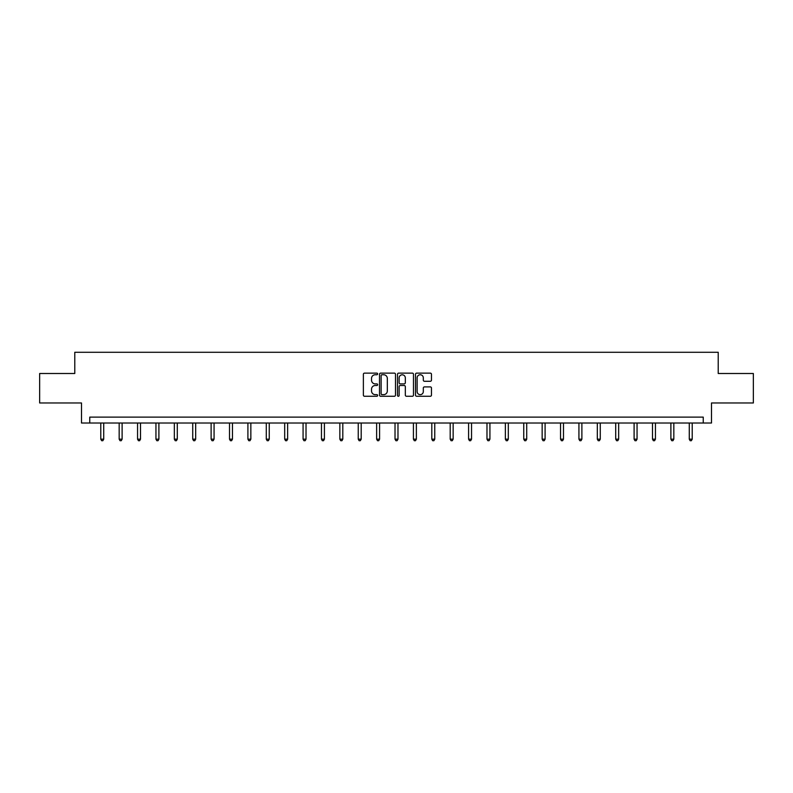 <?xml version="1.0" encoding="UTF-8"?>
<svg xmlns="http://www.w3.org/2000/svg" width="793" height="793" viewBox="0 0 793 793"><rect width="100%" height="100%" fill="white"/><g stroke="black" fill="none" stroke-linecap="round" stroke-linejoin="round"><path stroke-width="1.19" d="M377.637 373.939A0.813 0.813 0 0 0 376.824 373.126L364.532 373.126A1.16 1.16 0 0 0 363.372 374.286L363.372 395.112A1.16 1.16 0 0 0 364.532 396.272L376.824 396.272A0.813 0.813 0 0 0 377.637 395.459A0.813 0.813 0 0 0 376.824 394.646L375.238 394.646A3.707 3.707 0 0 1 371.53 390.949L371.53 389.214A3.707 3.707 0 0 1 375.238 385.507L376.824 385.507A0.813 0.813 0 0 0 377.637 384.704A0.813 0.813 0 0 0 376.824 383.891L375.238 383.891A3.707 3.707 0 0 1 371.53 380.184L371.53 378.449A3.707 3.707 0 0 1 375.238 374.752L376.824 374.752A0.813 0.813 0 0 0 377.637 373.939M430.321 381.284A1.16 1.16 0 0 0 431.471 380.125L431.471 374.286A1.16 1.16 0 0 0 430.321 373.126L416.662 373.126A1.16 1.16 0 0 0 415.502 374.286L415.502 395.112A1.16 1.16 0 0 0 416.662 396.272L430.321 396.272A1.16 1.16 0 0 0 431.471 395.112L431.471 388.055A1.16 1.16 0 0 0 430.321 386.895L424.473 386.895A1.16 1.16 0 0 0 423.313 388.055L423.313 391.554A3.093 3.093 0 0 1 420.221 394.646A3.093 3.093 0 0 1 417.128 391.554L417.128 377.845A3.093 3.093 0 0 1 420.221 374.752A3.093 3.093 0 0 1 423.313 377.845L423.313 380.125A1.16 1.16 0 0 0 424.473 381.284L430.321 381.284M703.242 423.016L711.499 423.016L711.499 402.973L753.35 402.973L753.35 373.503L718.22 373.503L718.22 352.28L74.78 352.28L74.78 373.503L39.65 373.503L39.65 402.973L81.501 402.973L81.501 423.016L703.242 423.016L703.242 417.118L89.758 417.118L89.758 423.016M395.489 374.286A1.16 1.16 0 0 0 394.329 373.126L380.68 373.126A1.16 1.16 0 0 0 379.52 374.286L379.52 395.112A1.16 1.16 0 0 0 380.68 396.272L394.329 396.272A1.16 1.16 0 0 0 395.489 395.112L395.489 374.286M398.671 373.126L412.32 373.126A1.16 1.16 0 0 1 413.48 374.286L413.48 395.112A1.16 1.16 0 0 1 412.32 396.272L406.482 396.272A1.16 1.16 0 0 1 405.322 395.112L405.322 386.667A1.16 1.16 0 0 0 404.162 385.507L400.287 385.507A1.16 1.16 0 0 0 399.137 386.667L399.137 395.459A0.813 0.813 0 0 1 398.324 396.272A0.813 0.813 0 0 1 397.511 395.459L397.511 374.286A1.16 1.16 0 0 1 398.671 373.126M381.948 374.752A0.813 0.813 0 0 0 381.136 375.555L381.136 393.843A0.813 0.813 0 0 0 381.948 394.646L383.624 394.646A3.707 3.707 0 0 0 387.331 390.949L387.331 378.449A3.707 3.707 0 0 0 383.624 374.752L381.948 374.752M405.322 377.904A3.093 3.093 0 0 0 402.229 374.802A3.093 3.093 0 0 0 399.137 377.904L399.137 382.732A1.16 1.16 0 0 0 400.287 383.891L404.162 383.891A1.16 1.16 0 0 0 405.322 382.732L405.322 377.904M100.78 423.016L100.78 439.183L103.724 439.183L103.724 423.016M103.724 439.183L102.842 440.72L101.663 440.72L100.78 439.183M119.168 423.016L119.168 439.183L122.112 439.183L122.112 423.016M122.112 439.183L121.23 440.72L120.05 440.72L119.168 439.183M137.556 423.016L137.556 439.183L140.5 439.183L140.5 423.016M140.5 439.183L139.618 440.72L138.438 440.72L137.556 439.183M155.943 423.016L155.943 439.183L158.897 439.183L158.897 423.016M158.897 439.183L158.015 440.72L156.836 440.72L155.943 439.183M174.341 423.016L174.341 439.183L177.285 439.183L177.285 423.016M177.285 439.183L176.403 440.72L175.223 440.72L174.341 439.183M192.729 423.016L192.729 439.183L195.673 439.183L195.673 423.016M195.673 439.183L194.791 440.72L193.611 440.72L192.729 439.183M211.116 423.016L211.116 439.183L214.07 439.183L214.07 423.016M214.07 439.183L213.178 440.72L212.009 440.72L211.116 439.183M229.514 423.016L229.514 439.183L232.458 439.183L232.458 423.016M232.458 439.183L231.576 440.72L230.396 440.72L229.514 439.183M247.902 423.016L247.902 439.183L250.846 439.183L250.846 423.016M250.846 439.183L249.964 440.72L248.784 440.72L247.902 439.183M266.289 423.016L266.289 439.183L269.243 439.183L269.243 423.016M269.243 439.183L268.351 440.72L267.172 440.72L266.289 439.183M284.687 423.016L284.687 439.183L287.631 439.183L287.631 423.016M287.631 439.183L286.749 440.72L285.569 440.72L284.687 439.183M303.075 423.016L303.075 439.183L306.019 439.183L306.019 423.016M306.019 439.183L305.136 440.72L303.957 440.72L303.075 439.183M321.462 423.016L321.462 439.183L324.406 439.183L324.406 423.016M324.406 439.183L323.524 440.72L322.345 440.72L321.462 439.183M339.85 423.016L339.85 439.183L342.804 439.183L342.804 423.016M342.804 439.183L341.922 440.72L340.742 440.72L339.85 439.183M358.248 423.016L358.248 439.183L361.192 439.183L361.192 423.016M361.192 439.183L360.309 440.72L359.13 440.72L358.248 439.183M376.635 423.016L376.635 439.183L379.579 439.183L379.579 423.016M379.579 439.183L378.697 440.72L377.518 440.72L376.635 439.183M395.023 423.016L395.023 439.183L397.977 439.183L397.977 423.016M397.977 439.183L397.085 440.72L395.915 440.72L395.023 439.183M413.421 423.016L413.421 439.183L416.365 439.183L416.365 423.016M416.365 439.183L415.482 440.72L414.303 440.72L413.421 439.183M431.808 423.016L431.808 439.183L434.752 439.183L434.752 423.016M434.752 439.183L433.87 440.72L432.691 440.72L431.808 439.183M450.196 423.016L450.196 439.183L453.15 439.183L453.15 423.016M453.15 439.183L452.258 440.72L451.078 440.72L450.196 439.183M468.594 423.016L468.594 439.183L471.538 439.183L471.538 423.016M471.538 439.183L470.655 440.72L469.476 440.72L468.594 439.183M486.981 423.016L486.981 439.183L489.925 439.183L489.925 423.016M489.925 439.183L489.043 440.72L487.864 440.72L486.981 439.183M505.369 423.016L505.369 439.183L508.313 439.183L508.313 423.016M508.313 439.183L507.431 440.72L506.251 440.72L505.369 439.183M523.757 423.016L523.757 439.183L526.711 439.183L526.711 423.016M526.711 439.183L525.828 440.72L524.649 440.72L523.757 439.183M542.154 423.016L542.154 439.183L545.098 439.183L545.098 423.016M545.098 439.183L544.216 440.72L543.036 440.72L542.154 439.183M560.542 423.016L560.542 439.183L563.486 439.183L563.486 423.016M563.486 439.183L562.604 440.72L561.424 440.72L560.542 439.183M578.93 423.016L578.93 439.183L581.884 439.183L581.884 423.016M581.884 439.183L580.991 440.72L579.822 440.72L578.93 439.183M597.327 423.016L597.327 439.183L600.271 439.183L600.271 423.016M600.271 439.183L599.389 440.72L598.209 440.72L597.327 439.183M615.715 423.016L615.715 439.183L618.659 439.183L618.659 423.016M618.659 439.183L617.777 440.72L616.597 440.72L615.715 439.183M634.103 423.016L634.103 439.183L637.057 439.183L637.057 423.016M637.057 439.183L636.164 440.72L634.985 440.72L634.103 439.183M652.5 423.016L652.5 439.183L655.444 439.183L655.444 423.016M655.444 439.183L654.562 440.72L653.382 440.72L652.5 439.183M670.888 423.016L670.888 439.183L673.832 439.183L673.832 423.016M673.832 439.183L672.95 440.72L671.77 440.72L670.888 439.183M689.276 423.016L689.276 439.183L692.22 439.183L692.22 423.016M692.22 439.183L691.337 440.72L690.158 440.72L689.276 439.183"/></g></svg>
